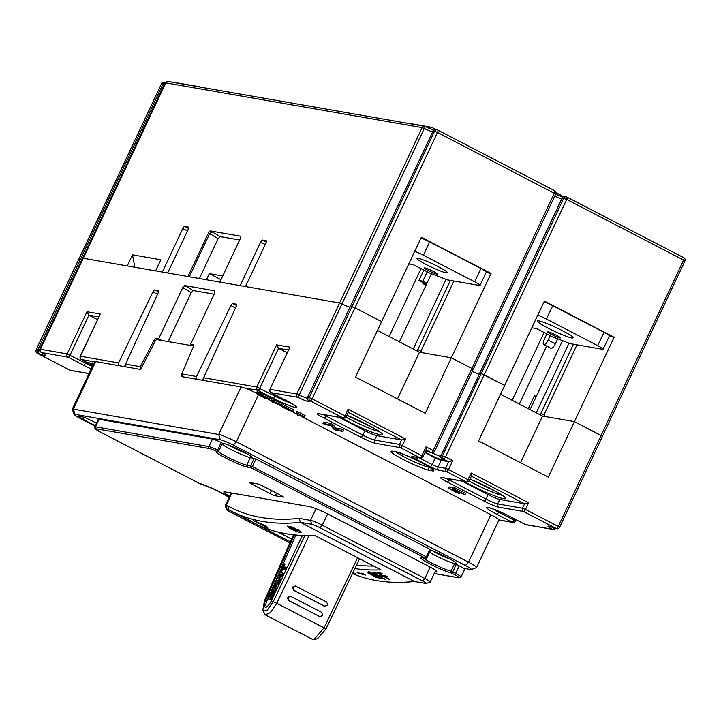 <?xml version="1.0" encoding="UTF-8"?>
<svg xmlns="http://www.w3.org/2000/svg" width="721" height="721" viewBox="0 0 721 721"><rect width="100%" height="100%" fill="white"/><g stroke="black" fill="none" stroke-linecap="round" stroke-linejoin="round"><path stroke-width="1.08" d="M296.367 586.308C292.924 586.272 292.248 587.669 294.357 590.517L324.198 605.991C327.676 606.046 328.352 604.64 326.216 601.783L295.231 585.966M295.844 586.191C292.411 586.155 291.735 587.561 293.835 590.4L324.198 605.991M291.446 596.627C287.994 596.591 287.328 597.997 289.436 600.836L319.259 616.311C322.729 616.356 323.405 614.959 321.269 612.102L290.806 596.42M290.923 596.519C287.49 596.483 286.814 597.889 288.914 600.728L319.259 616.311M275.909 580.414L279.27 580.775L279.955 579.026L277.973 578.819L281.226 575.592L282.749 572.916L279.351 572.907L278.712 574.304L280.649 574.862L276.386 579.36L275.891 580.765L276.801 580.883M283.569 573.709L282.749 572.916L283.596 573.348L283.191 574.538L278.892 579.287M278.712 574.304L280.343 575.187M274.449 583.586L275.323 583.595L275.981 581.847L275.161 582.036L274.44 583.821L276.008 584.38M276.314 582.388L275.981 581.847M269.762 599.115L271.79 597.042L273.565 593.185L273.295 590.869L271.384 596.402L270.817 597.051L269.312 596.889L272.06 590.733L270.222 592.788L268.347 596.871L268.419 598.971L270.826 599.665L269.095 599.322M272.358 592.59L272.637 593.68L272.358 592.59M269.312 596.889L269.357 596.186L270.384 596.718L270.357 597.43M272.899 591.418L272.322 590.76M274.413 588.093L276.269 584.019L277.594 584.163L278.504 582.117L276.431 582.135L273.728 588.021L272.61 587.903L271.673 589.625L274.773 590.274L275.674 588.588L274.413 588.093M279.433 582.595L278.504 582.117M271.673 589.625L272.619 590.111M276.17 588.678L275.197 588.174M279.982 571.546L280.649 571.618L281.911 568.869L284.741 568.851L285.399 567.103L282.848 566.823L284.083 563.75L279.982 571.546L280.811 571.978M286.219 567.517L285.399 567.103M279.955 579.026L280.848 579.486L279.874 581.568L275.873 580.765M274.746 591.427L274.521 593.689L272.763 597.538L270.826 599.665M271.411 592.842L272.448 593.374L270.384 596.718M277.594 584.163L278.513 584.632L277.234 584.515L275.413 588.615M279.397 582.947L278.513 584.632M276.621 589.075L275.728 590.76L272.61 590.436M276.269 584.019L277.234 584.515M281.911 568.869L282.713 569.284L281.478 572.05L279.946 571.861M286.192 567.878L285.3 569.563L282.713 569.284M284.849 564.507L283.632 567.238M266.905 606.767L266.86 606.767C265.499 606.253 265.526 604.315 266.941 600.963L267.987 598.574M271.168 591.31L271.745 589.985M272.664 587.903L274.449 583.83L275.35 584.298M275.323 581.838L275.837 580.666M276.504 579.152L295.862 535.018M262.805 610.336L267.185 610.128L273.214 601.711L276.765 603.297L270.312 612.688L265.202 614.815L262.805 610.336L264.463 600.782L265.544 600.638L294.375 534.874M314.023 639.491L317.528 638.725L325.937 629.054L324.09 627.838L314.023 639.491L312.517 639.356L265.202 614.824M302.432 535.442L271.06 601.251C268.987 605.045 267.121 607.082 265.472 607.352C263.94 606.74 263.958 604.504 265.526 600.665M266.193 607.217L266.86 606.767M304.857 535.523L273.214 601.711L271.06 601.251M309.12 535.55L276.765 603.297L324.09 627.838L357.616 557.739M325.937 629.054L359.572 558.757M293.501 534.775L264.472 600.755M99.913 431.807A1.478 0.514 -62.6 0 0 99.958 431.843C93 427.337 95.641 430.338 94.73 426.85L98.281 419.307A9.869 1.018 25.2 0 1 99.002 419.252L95.451 426.796L208.928 446.614L212.479 439.071A9.869 1.018 25.2 0 1 215.579 440.035L215.678 440.071A9.869 1.018 25.2 0 1 221.212 442.451L222.474 443.208L218.896 450.706M95.28 425.678L82.924 419.262A7.895 0.811 25.2 0 1 78.616 416.405A7.895 0.811 25.2 0 1 79.193 416.359L84.51 417.288L96.479 423.128M222.465 443.226A16.772 1.721 25.2 0 1 238.885 449.562A16.772 1.721 25.2 0 1 252.08 457.475A16.772 1.721 25.2 0 1 251.305 457.826L255.937 459.052L252.386 466.604L426.354 556.828L429.905 549.285L255.937 459.052M429.905 549.285L430.608 549.826M430.545 550.177A16.772 1.721 25.2 0 1 446.678 557.252A16.772 1.721 25.2 0 1 456.357 563.416A16.772 1.721 25.2 0 1 454.6 563.597L459.232 565.832A9.869 1.018 25.2 0 1 463.45 568.265L470.543 569.5A10.851 1.118 -154.8 0 0 471.228 569.527A10.851 1.118 -154.8 0 0 465.415 565.507L233.234 445.091A10.851 1.118 -154.8 0 0 220.311 439.729L74.966 414.35A10.851 1.118 -154.8 0 0 74.182 414.539A10.851 1.118 -154.8 0 0 80.094 418.351L95.073 426.12M212.479 439.071L99.002 419.252M181.602 375.344L181.106 376.506L241.057 386.97A14.799 1.523 25.2 0 1 256.388 393.116M74.182 414.539L72.28 409.357A14.799 1.523 25.2 0 1 72.28 409.177A14.799 1.523 25.2 0 1 73.362 409.095L218.706 434.475A14.799 1.523 25.2 0 1 236.326 441.784L468.506 562.2L490.857 514.695L301.054 416.251M297.737 414.539L291.753 411.43M280.226 405.454L276.395 403.472M271.087 400.714L266.59 398.38M490.857 514.695A14.799 1.523 25.2 0 1 498.932 520.066L476.572 567.571A14.799 1.523 25.2 0 1 476.437 567.679L471.228 569.527M72.28 409.177L94.631 361.672A14.799 1.523 25.2 0 1 95.713 361.591L140.595 369.431L155.051 341.43A2.469 0.865 -62.6 0 1 156.872 339.6L193.255 345.954A2.469 0.865 -62.6 0 1 193.345 345.981L193.57 346.098M432.825 550.997A14.303 1.469 -154.8 0 0 450.733 559.433M228.539 445.055A14.303 1.469 -154.8 0 0 246.456 453.482M270.051 493.588A4.443 0.46 -154.8 0 0 275.341 495.778L283.137 497.139A4.443 0.46 -154.8 0 0 283.47 497.111A4.443 0.46 -154.8 0 0 281.046 495.507L262.994 486.143A4.443 0.46 -154.8 0 0 257.712 483.953L249.908 482.583A4.443 0.46 -154.8 0 0 249.583 482.61A4.443 0.46 -154.8 0 0 252.008 484.224L270.051 493.588L271.484 490.541M435.006 571.852L435.547 571.942A17.016 1.748 25.2 0 0 436.791 571.852A17.016 1.748 25.2 0 0 427.508 565.67L329.876 515.037A17.016 1.748 25.2 0 0 309.615 506.629L225.06 491.866A17.016 1.748 25.2 0 0 223.816 491.956A17.016 1.748 25.2 0 0 229.684 496.291M218.346 451.4A16.772 1.721 -154.8 0 0 230.819 458.772A16.772 1.721 -154.8 0 0 246.753 465.198L250.304 457.646A16.772 1.721 25.2 0 1 234.857 451.463A16.772 1.721 25.2 0 1 222.077 444.055M251.305 457.826L250.304 457.646M423.02 557.748A16.772 1.721 -154.8 0 0 436.016 565.165A16.772 1.721 -154.8 0 0 451.049 571.149L454.6 563.597A16.772 1.721 25.2 0 1 429.554 552.295M465.415 565.507L468.506 562.2A14.799 1.523 25.2 0 1 476.572 567.571M434.24 573.483L458.484 577.71A8.382 0.865 -154.8 0 0 454.527 574.619L451.607 573.105A18.25 1.875 25.2 0 1 429.842 563.894A18.25 1.875 25.2 0 1 421.83 557.486L425.201 558.072L251.223 467.839A1.478 1.379 -80.1 0 1 250.62 465.874L246.753 465.198L247.339 467.163A18.25 1.875 25.2 0 1 226.349 458.358A18.25 1.875 25.2 0 1 216.958 451.463A8.382 0.865 -154.8 0 0 209.532 448.588L96.055 428.77A8.382 0.865 -154.8 0 0 100.012 431.861L199.744 483.584A18.25 1.875 25.2 0 1 214.624 489.397A18.25 1.875 25.2 0 1 229.197 497.328M187.442 230.936L182.819 228.539L162.342 272.051L155.61 270.871L160.828 259.767L132.466 254.819L127.247 265.923L83.276 258.244L339.6 303L342.06 303.974A8.634 0.883 -154.8 0 0 349.964 307.236A8.634 0.883 25.2 0 1 342.06 303.974L339.6 303L245.473 286.561L265.941 243.049A2.469 0.865 117.4 0 0 266.193 240.706A2.469 0.865 117.4 0 0 266.103 240.679L262.561 240.057L266.328 242.013M210.361 230.945L211.983 231.783L209.658 233.649L208.423 233.009A2.469 0.865 117.4 0 1 210.361 230.945L240.49 236.209A2.469 0.865 117.4 0 1 240.58 236.236A2.469 0.865 117.4 0 1 240.336 238.579L219.86 282.091L240.156 285.633L260.623 242.121A2.469 0.865 117.4 0 1 262.561 240.057M453.924 281.019L421.379 350.154L421.226 352.533L451.355 357.796L471.867 368.431L451.355 357.796L425.246 413.286L355.507 377.119L381.625 321.629L354.957 307.795L381.625 321.629L421.316 237.272L491.055 273.439L486.152 272.421M498.932 519.913L512.126 522.22L496.742 514.244A18.503 1.902 -154.8 0 1 488.009 507.422A18.503 1.902 -154.8 0 1 510.035 516.56L525.42 524.537L552.106 529.196A11.103 1.145 -154.8 0 1 548.113 526.132A11.103 1.145 -154.8 0 1 554.864 528.268L556.324 528.52L523.509 511.504L498.689 507.169A12.329 1.271 25.2 0 1 484.007 501.077L447.083 481.934A12.329 1.271 25.2 0 1 441.261 477.392L466.081 481.718L446.596 471.615L439.062 470.299A7.399 0.757 25.2 0 1 430.248 466.64L415.891 459.196A7.399 0.757 25.2 0 1 412.394 456.474L419.928 457.79L400.443 447.678L375.632 443.352A12.329 1.271 25.2 0 1 360.942 437.259L324.026 418.108A12.329 1.271 25.2 0 1 318.204 413.566L343.016 417.901L310.201 400.876A2.469 0.865 -62.6 0 0 312.13 398.812L309.192 397.595L352.019 306.578L354.957 307.795L437.485 132.43L434.547 131.213L433.087 130.952L307.552 397.352A2.469 2.469 0 0 0 308.327 400.389L308.597 400.561M555.558 193.967L437.485 132.43A2.469 0.865 117.4 0 0 437.728 130.086A2.469 0.865 117.4 0 0 437.638 130.05A2.469 2.298 99.9 0 0 434.547 131.213L352.019 306.578L350.388 306.335L354.957 307.795L312.13 398.812L344.944 415.837L348.081 409.177L405.508 438.954L401.525 439.954L376.713 435.628L374.623 440.062L399.443 444.397L401.525 439.954L348.342 412.376M182.819 228.539A2.469 0.865 117.4 0 1 184.747 226.475L188.514 228.431M188.46 227.178L184.747 226.475M188.289 227.088A2.469 0.865 117.4 0 1 188.379 227.124A2.469 0.865 117.4 0 1 188.136 229.467L167.66 272.98L187.956 276.522L208.423 233.009M165.785 82.591A2.469 0.883 112.9 0 0 164.388 84.267L81.861 259.641A8.634 0.883 -154.8 0 0 82.347 259.839A8.634 0.883 25.2 0 1 81.861 259.641L80.518 259.172L81.861 259.641L39.033 350.658A8.634 0.883 -154.8 0 0 40.169 351.118M567.021 197.157L683.76 257.703A2.469 0.865 117.4 0 1 683.85 257.73L566.949 197.103A2.469 2.469 0 0 0 566.237 196.86A2.469 2.298 99.9 0 1 566.859 197.067A2.469 0.865 117.4 0 1 566.949 197.103A2.469 0.865 117.4 0 1 566.697 199.447L562.299 197.969L479.6 373.352L481.24 373.595L479.78 373.343L441.126 455.474L445.524 456.952L484.179 374.812L481.24 373.595L504.682 385.447L478.573 440.946L548.302 477.113L574.421 421.614L601.08 435.448L558.252 526.456L559.595 527.357L602.432 436.34L601.08 435.448L683.607 260.074L566.697 199.447L484.179 374.812L504.682 385.447L544.382 301.099L614.112 337.266L609.218 336.247M614.112 337.266L574.421 421.614L544.283 416.35L544.445 413.98L576.98 344.836M536.379 396.244L534.306 395.883L528.295 408.672M557.712 338.807L555.35 343.827A5.426 1.902 117.4 0 1 550.907 348.297L543.724 344.575A5.426 1.902 -62.6 0 0 548.176 340.105L550.267 335.662M546.617 346.08L519.354 404.03M472.219 371.441A8.634 0.883 -154.8 0 0 479.177 374.253A8.634 0.883 -154.8 0 1 472.219 371.441M437.809 130.141L554.548 190.686A2.469 0.865 117.4 0 1 554.638 190.714A2.469 0.865 117.4 0 1 554.395 193.057L471.867 368.431L473.03 369.341M446.047 279.406L413.286 349.027M436.944 129.834A6.165 0.631 -154.8 0 0 430.104 127.04L409.717 123.48A6.165 0.631 -154.8 0 0 409.267 123.516L409.24 123.579M177.925 83.194L177.952 83.122A6.165 0.631 25.2 0 1 178.411 83.086L198.789 86.646A6.165 0.631 25.2 0 1 200.312 87.097M36.05 349.946L78.877 258.929L80.518 259.172L79.058 258.911L161.585 83.546L36.05 349.946A2.469 2.469 0 0 0 37.15 353.182A2.469 0.865 -62.6 0 0 37.24 353.218L70.054 370.233L89.043 373.55M134.881 267.248L132.466 254.819M308.327 400.389A2.469 2.172 126.3 0 0 308.741 400.624A2.469 2.298 -80.1 0 1 307.732 397.343L309.192 397.595A2.469 2.298 -80.1 0 0 310.201 400.876L308.741 400.624A11.103 1.145 25.2 0 1 307.552 401.372A11.103 1.145 25.2 0 1 297.782 397.298L299.233 394.991L296.773 394.017L422.127 127.626L165.803 82.87L40.448 349.252L67.134 353.912L86.98 311.742L100.273 314.059L80.247 356.246A2.469 2.469 0 0 0 81.347 359.491A2.469 0.865 117.4 0 1 81.248 359.409M389.115 336.482L421.037 268.636M377.786 329.785L377.516 330.47M500.843 393.603L500.581 394.297M512.171 400.308L544.103 332.462M431.419 273.737L399.38 341.808M425.994 285.246L422.903 283.65L426.093 284.2L418.919 280.478L422.821 281.163L427.202 271.835M422.821 281.163L426.922 283.29M416.675 350.785L417.838 349.541L450.373 280.397M417.838 349.541L421.307 351.334M377.471 330.452L419.451 352.227L451.355 357.796L491.055 273.439M423.813 270.078L418.919 280.478M422.903 283.65L423.317 282.767M546.878 333.895L544.274 339.42A5.426 1.902 -62.6 0 0 543.724 344.575M539.741 414.602L540.903 413.358L573.438 344.223M540.903 413.358L544.364 415.161M569.004 343.187L536.253 412.8M555.954 192.615L560.289 194.868A4.93 0.505 25.2 0 1 562.957 196.554L563.164 196.869M534.306 395.883L536.109 396.811M199.384 278.513L218.139 238.66L209.658 233.649L189.371 276.765M239.66 240.012L220.139 236.605L218.139 238.66M206.476 279.757L209.351 273.638L220.996 279.676M222.735 275.972L209.351 273.638M544.04 301.811A9.869 1.018 25.2 0 1 552.719 305.731L546.455 319.043L597.727 345.638A9.869 1.018 -154.8 0 1 603.107 349.216A9.869 1.018 -154.8 0 1 602.386 349.279L570.23 343.656L552.313 336.716L536.73 328.641L531.819 327.785M546.455 319.043A9.869 1.018 -154.8 0 0 537.776 315.122M571.663 337.915A19.728 2.028 -154.8 0 0 573.105 337.807A19.728 2.028 -154.8 0 0 556.116 327.568A19.728 2.028 -154.8 0 0 537.397 320.998A19.728 2.028 -154.8 0 0 551.214 329.704A19.728 2.028 -154.8 0 0 571.663 337.915M559.884 337.906A7.156 0.739 -154.8 0 0 560.406 337.861A7.156 0.739 -154.8 0 0 554.251 334.147A7.156 0.739 -154.8 0 0 547.464 331.768A7.156 0.739 -154.8 0 0 552.475 334.923A7.156 0.739 -154.8 0 0 559.884 337.906M552.719 305.731L604 332.318A9.869 1.018 25.2 0 1 609.38 335.905L603.107 349.216M420.983 237.984A9.869 1.018 25.2 0 1 429.662 241.905L423.389 255.225L474.67 281.812A9.869 1.018 -154.8 0 1 480.051 285.399A9.869 1.018 -154.8 0 1 479.33 285.453L447.173 279.838L429.256 272.899L413.674 264.814L408.762 263.958M423.389 255.225A9.869 1.018 -154.8 0 0 414.719 251.305M446.137 272.808A16.772 1.721 -154.8 0 0 447.371 272.718A16.772 1.721 -154.8 0 0 432.924 264.021A16.772 1.721 -154.8 0 0 417.017 258.442A16.772 1.721 -154.8 0 0 428.761 265.833A16.772 1.721 -154.8 0 0 446.137 272.808M436.827 274.079A7.156 0.739 -154.8 0 0 437.35 274.043A7.156 0.739 -154.8 0 0 431.185 270.33A7.156 0.739 -154.8 0 0 424.408 267.951A7.156 0.739 -154.8 0 0 429.41 271.105A7.156 0.739 -154.8 0 0 436.827 274.079M429.662 241.905L480.934 268.5A9.869 1.018 25.2 0 1 486.315 272.078L480.051 285.399M93.811 363.42L92.45 362.933L91.819 364.267L93.18 364.754M90.549 363.348L88.043 362.257L87.421 363.591L92.567 366.052M92.216 363.429L90.765 362.897L90.134 364.222L92.865 365.43M457.592 492.578L459.565 493.633L456.447 492.542L448.642 488.243L461.386 493.119L453.338 488.946L453.96 487.612L454.798 487.766L465.649 493.389L465.018 494.723L453.076 489.947L451.076 489.568L455.663 491.938L457.592 492.578L457.889 491.947M448.624 488.225L449.246 486.9L453.644 488.288M271.267 399.641L271.898 398.316L273.746 399.272L273.574 399.74L283.407 404.283L282.785 405.617L272.736 402.237L270.988 401.327L271.267 399.641L273.124 400.606L272.944 401.074L282.785 405.617M293.889 410.339L292.879 409.285L283.227 404.688M296.115 412.745L296.746 411.412L297.367 411.529L305.064 415.512L304.433 416.846L297.485 415.071L302.18 415.891L296.746 412.854L304.433 416.846M269.969 398.974L264.652 398.046L256.874 393.846C255.856 393.044 256.397 392.954 258.506 393.585L269.969 398.974L270.591 397.641L259.136 392.251C257.027 391.62 256.478 391.71 257.496 392.521M343.007 431.437L343.629 430.104L341.547 429.031L335.977 428.058L332.931 424.561L330.705 423.398L323.612 422.164L322.99 423.497L325.072 424.579L330.633 425.543L333.688 429.049L335.914 430.203L343.007 431.437L340.925 430.356L335.355 429.383L332.309 425.886L330.074 424.732L322.99 423.497M471.867 368.431L473.21 369.323L434.565 451.463L433.222 450.562L471.867 368.431M500.536 394.27L542.516 416.044L574.421 421.614L602.432 436.34L684.95 260.975L683.607 260.074A2.469 0.865 117.4 0 0 683.85 257.73A2.469 2.469 0 0 1 684.95 260.975L684.77 260.984M277.053 403.39L272.88 401.227L272.457 401.903L277.053 403.39M281.929 406.482L288.085 409.843L291.608 410.772L286.904 407.987L281.965 406.401M267.707 398.019L261.696 395.027L258.127 394.198L263.643 397.307L267.707 398.019M264.174 396.19L263.643 397.307M326.406 415.098L325.955 416.044L362.879 435.196L364.961 430.752L339.032 417.306M364.961 430.752A9.869 1.018 -154.8 0 0 376.713 435.628M288.418 350.018L278.531 348.297L287.138 352.758M293.961 410.195L293.33 411.52L288.995 410.438L280.172 405.662C280.397 405.22 282.407 405.824 286.192 407.464L293.33 411.61L293.961 410.285M280.172 405.662L280.802 404.247M256.874 393.846L256.325 393.251L256.946 391.918M425.093 452.617L435.313 457.916A4.93 0.505 -154.8 0 0 441.189 460.358L448.723 461.674L442.135 458.754A11.103 1.145 25.2 0 1 438.368 458.601A11.103 1.145 25.2 0 1 425.264 452.247M348.198 412.304L348.081 409.177M426.156 449.967L426.039 446.84L433.222 450.562A2.469 0.865 -62.6 0 1 431.284 452.635L426.3 450.048M286.471 400.615A2.469 0.865 117.4 0 1 286.381 400.588L271.006 392.612A2.469 0.865 117.4 0 0 271.096 392.639A2.469 2.298 -80.1 0 1 270.087 389.358L296.773 394.017A2.469 2.298 -80.1 0 0 297.782 397.298L271.096 392.639L286.471 400.615A18.503 1.902 25.2 0 1 295.213 407.437A18.503 1.902 25.2 0 1 273.178 398.298L257.803 390.313A2.469 0.865 -62.6 0 0 259.731 388.249L278.531 348.297L276.639 344.854L289.932 347.18L269.906 389.367A2.469 2.469 0 0 0 271.006 392.612A2.469 0.865 117.4 0 1 270.907 392.53M273.574 399.74L272.944 401.074M278.721 402.408L278.09 403.742M273.746 399.272L273.124 400.606M281.686 403.39L281.055 404.724M298.097 413.773L297.485 415.071M297.367 411.529L296.746 412.854M397.487 398.893L419.451 352.227M203.944 380.49L203.592 377.741L236.164 306.479A2.469 0.865 117.4 0 0 236.38 304.208A2.469 0.865 117.4 0 0 236.29 304.181L232.802 303.568L236.515 305.497M100.273 314.059L80.428 356.237L118.568 362.897L152.915 291.942A2.469 0.865 117.4 0 1 154.808 289.95L158.296 290.563A2.469 0.865 117.4 0 1 158.386 290.59A2.469 0.865 117.4 0 1 158.169 292.861L125.598 364.123L140.37 366.701L154.141 340.033A2.469 0.865 117.4 0 1 155.961 338.194L158.701 338.672L161.693 340.438M214.146 294.231L193.21 290.572L191.209 292.627L182.728 287.616L158.701 338.672M182.728 287.616L184.729 285.561L214.723 290.806M214.786 290.815L214.633 293.186L190.605 344.25L193.354 344.728A2.469 0.865 117.4 0 1 193.444 344.755A2.469 0.865 117.4 0 1 193.3 346.864L181.782 373.938L196.554 376.515L230.9 305.56A2.469 0.865 117.4 0 1 232.802 303.568M254.432 523.131A847.463 296.592 -62.6 0 0 254.693 523.266A847.463 296.592 -62.6 0 0 314.554 535.406L381.003 569.869A847.463 296.592 117.4 0 1 354.876 568.572M290.419 541.786L254.964 523.401M379.516 576.286L385.113 579.188A847.463 296.592 117.4 0 1 384.374 579.143L372.063 572.762A847.463 296.592 -62.6 0 0 375.866 572.934L377.317 573.682A847.463 296.592 117.4 0 1 374.253 573.555L378.065 575.529A847.463 296.592 -62.6 0 0 380.715 575.646L382.166 576.403A847.463 296.592 117.4 0 1 379.516 576.286L379.823 575.619M361.329 573.132L362.582 573.79A847.463 296.592 117.4 0 1 357.201 572.663L358.643 573.42A847.463 296.592 -62.6 0 0 364.024 574.538L365.277 575.187L364.781 574.421L361.329 573.132M246.231 518.85A847.463 296.592 -62.6 0 0 251.755 521.382L248.475 519.679A847.463 296.592 117.4 0 1 242.95 517.146L246.294 518.732M287.463 526.159L288.724 527.772L295.754 531.296L300.486 532.603L300.369 531.35L293.907 527.853L287.309 526.285M300.864 531.801L300.486 532.603L301.117 532.404M352.479 573.601A847.463 296.592 -62.6 0 0 414.449 581.477L300.414 522.328A847.463 296.592 117.4 0 1 230.909 510.928A847.463 296.592 117.4 0 1 228.863 509.837L227.205 509.549A6.904 0.712 -154.8 0 0 226.7 509.666A6.904 0.712 -154.8 0 0 230.468 512.09L289.923 542.922M268.005 528.133L253.666 520.688L265.977 525.825L268.005 528.133M352.911 572.681L355.147 573.754A847.463 296.592 -62.6 0 0 355.832 573.97L353.002 572.501M368.647 571.762L368.034 573.096C367.061 572.177 367.854 572.123 370.405 572.916L373.613 574.159C377.858 576.061 380.49 577.575 381.517 578.702L375.488 577.133L367.584 572.483M384.347 576.458L389.944 579.36A847.463 296.592 117.4 0 1 389.187 579.342L376.885 572.961A847.463 296.592 -62.6 0 0 380.742 572.997L382.193 573.754A847.463 296.592 117.4 0 1 379.084 573.727L382.896 575.709A847.463 296.592 -62.6 0 0 385.591 575.728L387.042 576.485A847.463 296.592 117.4 0 1 384.347 576.458L384.681 575.728M414.449 581.477L425.787 583.451A6.904 0.712 -154.8 0 0 426.228 583.469A6.904 0.712 -154.8 0 0 422.524 580.91L319.98 527.727A6.904 0.712 -154.8 0 0 311.751 524.311L300.414 522.328L299.143 518.381L310.544 520.373A9.869 1.018 25.2 0 1 322.296 525.248L424.849 578.431A9.869 1.018 25.2 0 1 430.23 582.009A9.869 1.018 25.2 0 1 430.131 582.081L426.228 583.469M520.553 462.72L542.516 416.044M277.936 532.008L291.599 539.101M356.571 565.039A844.507 295.556 -62.6 0 0 373.676 566.075M471.264 476.121L471.146 472.994L528.574 502.78L524.591 503.781L499.77 499.446L497.688 503.889L522.5 508.224L524.591 503.781L471.399 476.193M449.462 478.924L449.021 479.871L485.936 499.013L488.027 494.579L462.098 481.123M488.027 494.579A9.869 1.018 -154.8 0 0 499.77 499.446M564.777 196.608A2.469 2.469 0 0 0 562.119 197.987L562.299 197.969A2.469 2.298 99.9 0 1 564.777 196.608L566.237 196.86A2.469 2.298 99.9 0 0 563.759 198.221L442.586 455.726A2.469 2.298 -80.1 0 0 443.595 459.016A2.469 0.865 -62.6 0 0 445.524 456.952L452.707 460.674L448.723 461.674L445.587 468.335L438.053 467.019L441.189 460.358M226.7 509.666L225.276 505.782A9.869 1.018 25.2 0 1 225.276 505.664A9.869 1.018 25.2 0 1 225.997 505.61L227.719 505.908A844.507 295.556 -62.6 0 0 299.143 518.381M289.058 526.24L290.581 527.204M298.242 530.629L300.089 531.134M297.692 531.152L290.401 527.808L292.158 527.835C296.385 529.43 298.233 530.539 297.692 531.152L298.665 529.719M228.863 509.837L227.719 505.908M259.893 523.671L264.066 525.834L260.038 523.383M264.066 525.834L264.373 525.176M453.338 488.946L454.176 489.09L454.798 487.766M454.176 489.09L465.018 494.723M459.565 493.633L459.953 492.831M369.467 573.592L379.417 578.242L379.904 577.999L378.534 576.971L373.622 574.457C370.152 573.024 368.764 572.735 369.467 573.592L369.801 571.843M379.084 573.727L379.417 572.997M374.253 573.555L374.56 572.889M98.768 316.907L88.872 315.176L97.479 319.637M93.099 364.925L91.819 364.267M92.784 365.601L90.134 364.222M92.486 366.223L87.421 363.591M91.216 368.918A18.503 1.902 25.2 0 1 83.528 365.177L68.144 357.201A2.469 0.865 -62.6 0 0 70.072 355.138L88.872 315.176L86.98 311.742M118.568 362.897L118.866 365.637M124.463 366.61L125.436 364.61M125.959 366.872L125.598 364.123M92.45 364.375L93.072 363.042M90.756 364.339L91.387 363.005M88.043 363.699L88.674 362.375M140.37 366.701L140.604 369.422M202.457 380.228L203.421 378.228M191.209 292.627L168.182 341.574M196.554 376.515L196.86 379.255M182.206 376.695L181.782 373.938M193.661 345.674L190.605 344.25M341.547 429.031L340.925 430.356M335.977 428.058L335.355 429.383M332.931 424.561L332.309 425.886M330.705 423.398L330.074 424.732M294.474 590.544L293.339 590.283M324.324 606.019L323.179 605.766M289.545 600.863L288.418 600.611M319.376 616.329L318.24 616.076M279.91 579.378L280.793 579.837M279.27 580.775L280.163 581.243M279.054 577.737L279.955 578.206M280.145 576.665L281.028 577.124M281.226 575.592L282.091 576.043M282.335 574.096L283.191 574.538M278.973 581.099L279.874 581.568M276.927 582.334L276.449 582.09M275.052 583.884L275.512 584.127M273.565 593.185L274.521 593.689M270.609 593.464L271.619 593.987M271.664 592.509L272.295 592.842M271.79 597.042L272.763 597.538M277.882 583.794L278.793 584.271M274.773 590.274L275.728 590.76M275.071 589.904L276.017 590.4M280.649 571.618L281.478 572.05M284.48 569.139L285.3 569.563M284.741 568.851L285.561 569.275M280.379 571.906L281.217 572.339M266.941 600.963L265.607 600.485M209.532 448.588A1.478 1.379 99.9 0 1 208.928 446.614A9.869 1.018 25.2 0 1 217.661 449.994L221.212 442.451M82.924 419.262L83.906 417.18M254.171 458.322L250.62 465.874L252.386 466.604A1.478 0.514 -62.6 0 1 251.223 467.839L247.339 467.163M258.442 394.802L236.326 441.784L233.234 445.091M95.713 361.591L73.362 409.095L74.966 414.35M220.311 439.729L218.706 434.475L241.057 386.97M435.547 571.942L436.07 570.825M456.312 564.318L452.761 571.87L455.681 573.384L459.232 565.832M421.83 557.486A1.478 1.379 99.9 0 0 422.2 557.612L425.57 558.198A1.478 1.379 99.9 0 1 425.201 558.072A1.478 0.514 -62.6 0 0 426.354 556.828L427.057 557.378A1.478 1.379 99.9 0 1 425.57 558.198A1.478 1.478 0 0 0 427.165 557.369L430.716 549.826M275.341 495.778L276.567 493.182M252.008 484.224L252.557 483.052M94.73 426.85A9.869 1.018 25.2 0 1 95.451 426.796A1.478 1.379 99.9 0 0 96.055 428.77M454.527 574.619A1.478 0.514 -62.6 0 0 455.681 573.384A9.869 1.018 25.2 0 1 461.061 576.962L465.027 568.545M451.049 571.149L452.761 571.87A1.478 0.514 -62.6 0 1 451.607 573.105A1.478 1.334 -77.1 0 1 451.049 571.149M217.661 449.994L218.86 450.769A1.478 1.424 -86.2 0 1 216.958 451.463L217.661 449.994M458.484 577.71A1.478 1.379 99.9 0 0 458.853 577.836L434.213 573.537M200.312 483.719A1.478 1.334 -77.1 0 1 199.744 483.584A1.478 0.514 -62.6 0 1 199.69 483.566A1.478 1.478 0 0 0 200.041 483.692L215.182 489.667L229.179 497.364M199.645 483.53A1.478 0.514 -62.6 0 0 199.69 483.566L99.958 431.843A1.478 0.514 -62.6 0 0 100.012 431.861M425.282 126.508A11.103 1.145 -154.8 0 0 433.609 130.086M562.84 197.085L555.684 194.075A11.103 1.145 -154.8 0 0 562.93 197.139M164.875 84.474A8.634 0.883 25.2 0 1 164.388 84.267L163.036 83.798L37.69 350.181A2.469 2.298 99.9 0 0 38.7 353.47L37.24 353.218A2.469 2.298 99.9 0 1 36.23 349.928L39.033 350.658A2.469 0.883 -67.1 0 0 38.7 353.47A11.103 1.145 25.2 0 0 45.45 355.606A11.103 1.145 25.2 0 0 41.458 352.542A2.469 2.298 -80.1 0 1 40.448 349.252L40.268 349.27A2.469 2.469 0 0 0 41.304 352.479A2.469 1.352 119.1 0 1 41.088 352.299M429.455 128.41L430.104 127.04M164.055 82.176L165.515 82.437A2.469 2.469 0 0 1 165.839 82.509A2.469 2.298 99.9 0 0 163.036 83.798L161.585 83.546A2.469 2.298 99.9 0 1 164.055 82.176A2.469 2.469 0 0 0 161.405 83.564M561.695 198.879A8.634 0.883 25.2 0 1 554.737 196.076M473.21 369.323L555.738 193.958A2.469 2.469 0 0 0 554.638 190.714L437.728 130.086A2.469 2.469 0 0 0 437.025 129.843L435.565 129.591A2.469 2.298 99.9 0 0 433.087 130.952L307.552 397.352M555.35 343.827L548.176 340.105M559.802 195.905L560.289 194.868M562.731 197.04L562.957 196.554M211.983 231.783L220.139 236.605M432.483 131.862A8.634 0.883 25.2 0 1 424.579 128.608L422.127 127.626A2.469 2.298 -80.1 0 1 425.219 126.472L299.233 394.991A8.634 0.883 -154.8 0 0 307.326 398.298M168.272 81.509A2.469 2.469 0 0 0 165.623 82.888L165.803 82.87A2.469 2.298 -80.1 0 1 168.272 81.509L424.597 126.265A2.469 2.469 0 0 1 425.255 126.481L433.627 130.068M265.256 244.527L260.623 242.121M597.727 345.638L604 332.318M474.67 281.812L480.934 268.5M395.306 451.725A22.198 2.28 25.2 0 1 421.74 462.693A22.198 2.28 25.2 0 1 432.221 470.867L429.563 470.407A22.198 2.28 25.2 0 1 403.129 459.439A22.198 2.28 25.2 0 1 392.648 451.256L395.306 451.725A2.469 2.298 -80.1 0 0 395.928 451.932L393.269 451.472A2.469 2.298 99.9 0 1 392.648 451.256M273.178 398.298A2.469 0.865 -62.6 0 0 275.116 396.226L256.793 387.033A2.469 2.298 -80.1 0 0 257.803 390.313L244.608 388.015M94.568 361.816L81.437 359.518L87.782 362.816M86.015 361.915L85.457 363.114L67.134 353.912A2.469 2.298 -80.1 0 0 68.144 357.201L41.458 352.542A2.469 1.352 119.1 0 1 41.304 352.479L44.45 354.371M346.963 415.305A27.128 2.785 25.2 0 1 374.884 428.779A27.128 2.785 25.2 0 1 380.589 434.889A27.128 2.785 25.2 0 1 341.357 417.711M346.017 417.18A24.667 2.533 -154.8 0 0 379.237 431.546M288.571 408.798L288.085 409.843M259.38 394.225L259.064 394.892M291.554 403.427A16.033 1.649 -154.8 0 1 275.116 396.226L275.674 395.036M289.932 347.18L269.906 389.367M343.016 417.901A2.469 2.298 99.9 0 0 343.638 418.108A2.469 2.469 0 0 0 346.296 416.729L344.944 415.837A2.469 0.865 -62.6 0 1 343.016 417.901M346.116 416.738L348.45 412.151M323.224 414.539A9.869 1.018 -154.8 0 0 325.955 416.044A2.469 0.865 -62.6 0 1 324.026 418.108M360.942 437.259A2.469 0.865 -62.6 0 0 362.879 435.196A9.869 1.018 -154.8 0 0 374.623 440.062A2.469 2.298 -80.1 0 0 375.632 443.352M400.443 447.678A2.469 0.865 -62.6 0 0 402.381 445.614L399.443 444.397A2.469 2.298 -80.1 0 0 400.443 447.678M405.508 438.954L402.381 445.614L421.857 455.726A2.469 0.865 -62.6 0 1 419.928 457.79A2.469 2.298 99.9 0 0 420.55 457.997A2.469 2.469 0 0 0 423.209 456.618L421.857 455.726L426.039 446.84M423.029 456.627L426.408 449.814M425.913 450.859A11.103 1.145 25.2 0 1 429.833 452.373L431.284 452.635A2.469 2.298 99.9 0 0 431.906 452.842L430.446 452.59A2.469 2.298 99.9 0 1 429.833 452.373A2.469 0.883 -67.1 0 0 429.914 452.428A2.469 2.469 0 0 0 430.446 452.59M418.946 457.718L432.176 464.576L435.313 457.916M562.119 197.987L441.126 455.474A2.469 2.298 99.9 0 0 442.135 458.754A2.469 2.172 126.3 0 1 441.721 458.529L441.991 458.691M432.095 452.869A8.634 0.883 -154.8 0 0 440.711 456.438M429.986 452.446A2.469 0.883 -67.1 0 1 429.914 452.428L425.904 450.886M203.592 377.741L256.793 387.033L276.639 344.854M292.879 409.285L292.248 410.619M286.814 406.13L286.192 407.464M262.345 393.486L261.723 394.82M264.084 394.297L263.453 395.622M260.741 392.819L260.119 394.153M259.136 392.251L258.506 393.585M266.148 395.333L265.526 396.667M295.34 405.869L286.381 400.588A2.469 0.865 117.4 0 1 286.309 400.525M318.204 413.566A2.469 2.298 99.9 0 0 318.826 413.773L343.638 418.108M412.394 456.474A2.469 2.298 99.9 0 0 413.016 456.681L420.55 457.997M415.891 459.196A2.469 0.865 -62.6 0 0 417.639 457.493M430.248 466.64A2.469 0.865 -62.6 0 0 432.176 464.576A4.93 0.505 -154.8 0 0 438.053 467.019A2.469 2.298 -80.1 0 0 439.062 470.299M431.041 468.082A2.469 2.298 99.9 0 0 432.221 470.867M429.563 470.407A2.469 2.298 -80.1 0 1 428.562 467.118L429.959 467.37M395.784 451.905A19.728 2.028 -154.8 0 0 412.196 460.872A19.728 2.028 -154.8 0 0 428.562 467.118L428.788 466.631M528.574 502.78L525.438 509.441L558.252 526.456A2.469 0.865 -62.6 0 1 556.324 528.52A2.469 2.298 99.9 0 0 556.945 528.736A2.469 2.469 0 0 0 559.595 527.357M452.707 460.674L448.525 469.551L468.01 479.654L471.146 472.994M470.029 479.123A27.128 2.785 25.2 0 1 497.95 492.605A27.128 2.785 25.2 0 1 503.646 498.716A27.128 2.785 25.2 0 1 464.423 481.529M469.083 481.006A24.667 2.533 -154.8 0 0 502.303 495.363M484.007 501.077A2.469 0.865 -62.6 0 0 485.936 499.013A9.869 1.018 -154.8 0 0 497.688 503.889A2.469 2.298 -80.1 0 0 498.689 507.169M446.281 478.365A9.869 1.018 -154.8 0 0 449.021 479.871A2.469 0.865 -62.6 0 1 447.083 481.934M522.5 508.224L525.438 509.441A2.469 0.865 -62.6 0 1 523.509 511.504A2.469 2.298 -80.1 0 1 522.5 508.224M441.261 477.392A2.469 2.298 99.9 0 0 441.883 477.599L466.694 481.934A2.469 2.298 -80.1 0 1 466.081 481.718A2.469 0.865 -62.6 0 0 468.01 479.654L469.353 480.556L471.507 475.968M448.525 469.551L445.587 468.335A2.469 2.298 -80.1 0 0 446.596 471.615A2.469 0.865 -62.6 0 0 448.525 469.551M231.901 493.065L225.997 505.61L227.205 509.549M311.751 524.311L310.544 520.373L316.032 508.711M327.631 513.902L322.296 525.248L319.98 527.727M422.524 580.91L424.849 578.431L430.176 567.094M289.346 526.438L288.724 527.772M296.007 530.773L295.754 531.296M291.077 526.799L290.725 527.538M292.429 527.267L292.158 527.835M555.017 528.34A2.469 0.883 112.9 0 1 554.945 528.322A2.469 0.883 112.9 0 1 554.864 528.268A2.469 2.298 99.9 0 0 555.485 528.484L556.945 528.736M555.161 528.403A2.469 2.469 0 0 1 552.728 529.412A2.469 2.298 99.9 0 1 552.106 529.196A2.469 1.352 -60.9 0 0 554.125 527.979M514.623 518.958L514.055 520.156L498.671 512.171A16.033 1.649 25.2 0 1 492.858 508.9M496.742 514.244A2.469 0.865 -62.6 0 0 498.671 512.171L499.049 511.369M510.035 516.56A2.469 0.865 117.4 0 1 509.945 516.533L525.33 524.509A2.469 0.865 117.4 0 0 525.42 524.537A2.469 2.298 99.9 0 0 526.042 524.753A2.469 2.469 0 0 1 525.33 524.509A2.469 0.865 117.4 0 1 525.248 524.455M515.398 521.049A2.469 2.469 0 0 1 512.748 522.428A2.469 2.298 99.9 0 1 512.126 522.22A2.469 0.865 -62.6 0 0 514.055 520.156L515.398 521.049L516.038 519.688M488.559 507.539L488.252 507.584C485.891 506.466 500.194 511.099 509.945 516.533A2.469 0.865 117.4 0 1 509.864 516.47M455.663 491.938L456.023 491.154M452.491 489.406L453.112 488.072M70.054 370.233A2.469 2.298 99.9 0 0 70.676 370.441A2.469 2.469 0 0 1 69.964 370.206A2.469 0.865 -62.6 0 0 70.054 370.233M69.883 370.143A2.469 0.865 -62.6 0 0 69.964 370.206L37.15 353.182A2.469 0.865 -62.6 0 1 37.05 353.101M83.528 365.177A2.469 0.865 -62.6 0 0 85.457 363.114A16.033 1.649 -154.8 0 0 92.369 366.466M87.782 362.825L81.347 359.491A2.469 0.865 117.4 0 0 81.437 359.518A2.469 2.298 -80.1 0 1 80.428 356.237L80.247 356.246M154.808 289.95L158.53 291.879M157.502 294.33L152.915 291.942M235.497 307.948L230.9 305.56M184.729 285.561L193.21 290.572M155.475 340.718L154.141 340.033M159.575 340.069L155.961 338.194M282.758 572.916L283.605 573.357M278.703 574.655L279.568 575.097M272.358 592.932L273.385 593.464M271.637 589.931L272.592 590.427M275.656 588.219L276.603 588.706M284.119 563.759L284.876 564.155M290.824 596.411L290.311 596.294M217.4 451.598L217.481 451.607A1.478 1.478 0 0 0 218.923 450.76L222.474 443.208M458.853 577.836L461.061 576.962M422.461 556.882L421.641 557.549L422.2 557.612M562.524 340.673L530.088 409.6M435.565 129.591A2.469 2.469 0 0 0 432.906 130.97M165.623 82.888L40.268 349.27M381.274 432.988L373.568 428.049L346.954 415.314M431.906 452.842A2.469 2.469 0 0 0 434.565 451.463M432.591 469.155L432.744 469.443C439.332 471.588 400.38 451.274 395.928 451.932M254.693 523.266L230.909 510.928M466.694 481.934A2.469 2.469 0 0 0 469.353 480.556M504.34 496.814L496.634 491.875L470.02 479.141M231.261 492.948L225.276 505.664M435.646 570.491L430.23 582.009M291.005 526.312L290.374 527.646M440.946 455.492A2.469 2.469 0 0 0 441.721 458.529M549.591 526.33L554.945 528.322A2.469 2.469 0 0 0 555.485 528.484M380.571 576.845L379.958 578.179M88.998 373.64L70.676 370.441M552.728 529.412L526.042 524.753M512.748 522.428L498.941 520.021"/></g></svg>
